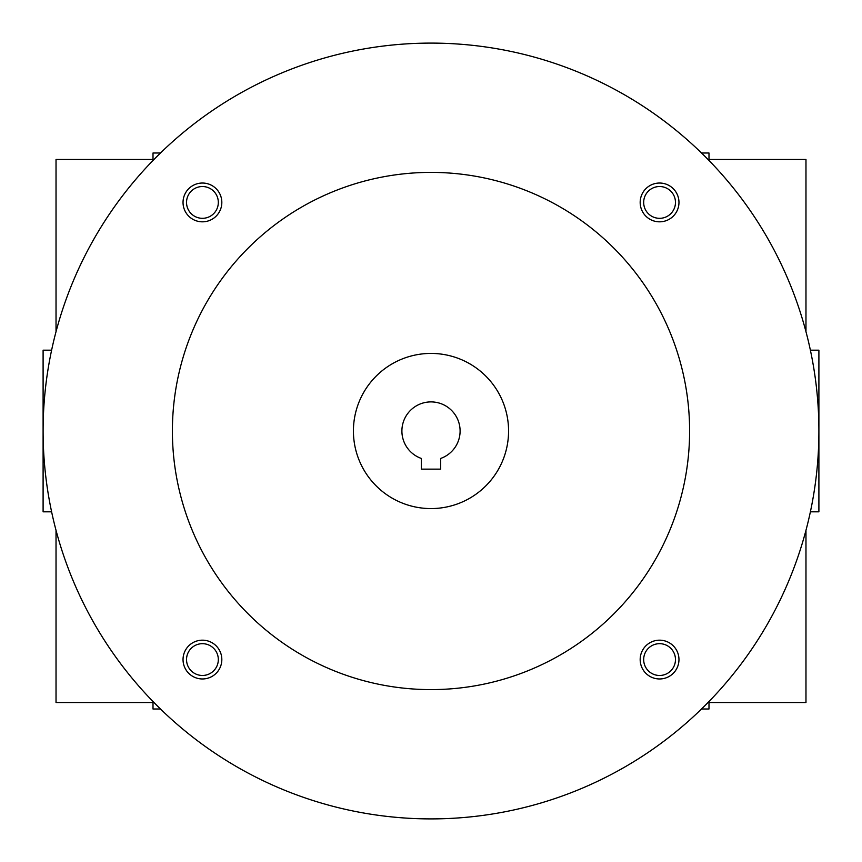 <?xml version="1.0" encoding="UTF-8"?>
<svg xmlns="http://www.w3.org/2000/svg" width="862" height="862" viewBox="0 0 862 862"><rect width="100%" height="100%" fill="white"/><g stroke="black" fill="none" stroke-linecap="round" stroke-linejoin="round"><path stroke-width="1.29" d="M708.995 702.53L805.97 702.53L805.97 530.313M805.97 331.687L805.97 159.47L708.995 159.47M810.388 511.812L818.9 511.812L818.9 350.187L810.388 350.187M701.528 708.995L708.995 708.995L708.995 701.528M708.995 160.472L708.995 153.005L701.528 153.005M160.472 153.005L153.005 153.005L153.005 160.472M153.005 701.528L153.005 708.995L160.472 708.995M51.612 511.812L43.1 511.812L43.1 350.187L51.612 350.187M153.005 702.53L56.03 702.53L56.03 530.313M56.03 331.687L56.03 159.47L153.005 159.47M440.697 469.143L421.302 469.143L421.302 458.433A29.092 29.092 0 0 1 407.607 413.695A29.092 29.092 0 0 1 454.393 413.695A29.092 29.092 0 0 1 440.697 458.433L440.697 469.143M43.1 431A387.9 387.9 0 0 0 624.95 766.932A387.9 387.9 0 0 0 624.95 95.068A387.9 387.9 0 0 0 43.1 431M172.4 431A258.6 258.6 0 0 0 560.3 654.958A258.6 258.6 0 0 0 560.3 207.042A258.6 258.6 0 0 0 172.4 431M640.175 202.43A19.395 19.395 0 0 0 669.268 219.228A19.395 19.395 0 0 0 669.268 185.632A19.395 19.395 0 0 0 640.175 202.43M183.035 659.57A19.395 19.395 0 0 0 212.127 676.368A19.395 19.395 0 0 0 212.127 642.772A19.395 19.395 0 0 0 183.035 659.57M183.035 202.43A19.395 19.395 0 0 0 212.127 219.228A19.395 19.395 0 0 0 212.127 185.632A19.395 19.395 0 0 0 183.035 202.43M640.175 659.57A19.395 19.395 0 0 0 669.268 676.368A19.395 19.395 0 0 0 669.268 642.772A19.395 19.395 0 0 0 640.175 659.57M353.42 431A77.58 77.58 0 0 0 469.79 498.182A77.58 77.58 0 0 0 469.79 363.818A77.58 77.58 0 0 0 353.42 431M643.677 659.57A15.893 15.893 0 0 0 667.522 673.341A15.893 15.893 0 0 0 667.522 645.81A15.893 15.893 0 0 0 643.677 659.57M186.537 202.43A15.893 15.893 0 0 0 210.371 216.19A15.893 15.893 0 0 0 210.371 188.659A15.893 15.893 0 0 0 186.537 202.43M186.537 659.57A15.893 15.893 0 0 0 210.371 673.341A15.893 15.893 0 0 0 210.371 645.81A15.893 15.893 0 0 0 186.537 659.57M643.677 202.43A15.893 15.893 0 0 0 667.522 216.19A15.893 15.893 0 0 0 667.522 188.659A15.893 15.893 0 0 0 643.677 202.43"/></g></svg>
